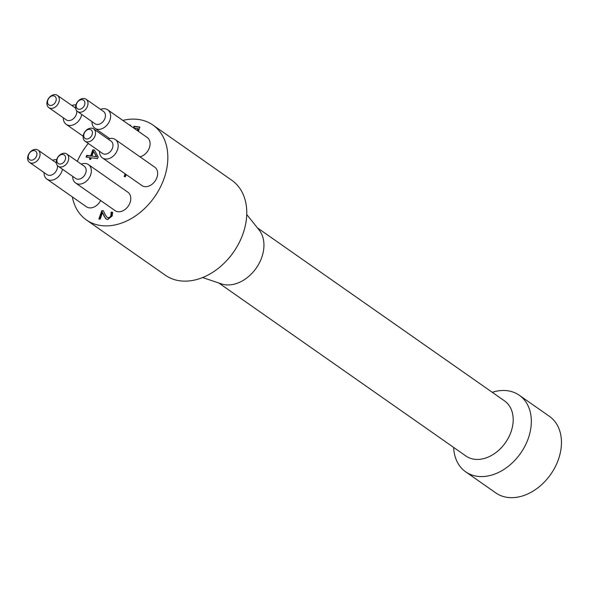 <?xml version="1.0" encoding="UTF-8"?>
<svg xmlns="http://www.w3.org/2000/svg" width="591" height="591" viewBox="0 0 591 591"><rect width="100%" height="100%" fill="white"/><g stroke="black" fill="none" stroke-linecap="round" stroke-linejoin="round"><path stroke-width="0.89" d="M96.798 156.911L93.526 151.407L91.908 156.017L96.798 156.911L91.908 156.017M86.604 157.147L87.15 155.61L91.088 156.142L93.215 150.092L94.553 150.277M89.972 159.311L90.467 157.9L90.046 157.612L86.109 157.08L86.729 155.322L90.674 155.847L92.802 149.804L94.42 150.018L98.165 156.94L97.574 158.624L91.287 157.782L90.711 159.407L89.477 159.245L90.046 157.612M96.385 156.615L93.526 151.407M92.802 149.804L93.215 150.092M90.674 155.847L91.088 156.142M86.729 155.322L87.15 155.61M124.679 176.65L125.573 174.123M126.142 174.522L125.358 176.739L124.191 176.583L125.159 173.828M137.659 130.788L138.324 128.912L137.902 128.616L134.851 128.203L134.711 128.727M134.024 128.247L134.379 126.533L139.794 127.257M129.857 125.329L130.515 125.418M133.61 127.959L133.965 126.238L134.379 126.533M133.965 126.238L139.875 127.035L138.375 131.291M137.245 130.5L137.902 128.616M129.444 125.041L130.648 125.203L130.308 125.647M101.829 210.581L103.455 210.802L105.05 214.474L107.023 217.289L108.183 217.732L109.86 217.252L110.916 215.641L111.108 212.132L112.741 212.354L112.194 215.951L107.606 219.608L105.567 218.589L102.553 212.479L100.182 219.202L98.852 219.025L101.829 210.581L103.551 211.046M99.347 219.091L102.243 210.869M107.237 217.422L108.596 218.027L110.273 217.54L111.33 215.929L111.522 212.42L112.748 212.59M111.234 213.647L111.655 213.942M111.071 212.228L111.492 212.524M102.553 212.479L104.252 216.498M106.077 219.032L104.666 216.786M111.108 212.132L111.522 212.42M122.817 120.401A57.948 42.589 125 0 1 152.899 125.026A57.948 42.589 125 0 1 159.976 187.953A57.948 42.589 125 0 1 100.98 225.555A57.948 42.589 125 0 1 86.426 219.97A57.948 42.589 125 0 1 72.331 196.914M77.288 161.358A57.948 42.589 125 0 1 88.273 143.443M88.451 164.608L127.915 192.238A11.214 8.244 125 0 1 129.281 204.42A11.214 8.244 125 0 1 117.868 211.696A11.214 8.244 125 0 1 115.046 210.61L75.589 182.981A11.214 8.244 -55 0 0 78.404 184.06A11.214 8.244 -55 0 0 89.825 176.783A11.214 8.244 -55 0 0 88.451 164.608A11.214 8.244 -55 0 0 81.277 164.143M91.982 121.635A11.214 8.244 -55 0 0 94.87 128.217A11.214 8.244 -55 0 0 97.685 129.296A11.214 8.244 -55 0 0 109.106 122.019A11.214 8.244 -55 0 0 107.739 109.845L147.203 137.474A11.214 8.244 125 0 1 149.264 148.097A11.214 8.244 125 0 1 139.934 156.792M100.647 200.526A11.214 8.244 125 0 1 89.211 207.84A11.214 8.244 125 0 1 86.389 206.754L46.933 179.125A11.214 8.244 -55 0 0 49.747 180.203A11.214 8.244 -55 0 0 62.469 169.233M115.289 139.535L154.753 167.172A11.214 8.244 125 0 1 156.12 179.346A11.214 8.244 125 0 1 144.699 186.623A11.214 8.244 125 0 1 141.884 185.544L102.42 157.915A11.214 8.244 -55 0 0 105.242 158.994A11.214 8.244 -55 0 0 116.656 151.717A11.214 8.244 -55 0 0 115.289 139.535A11.214 8.244 -55 0 0 108.109 139.077M30.902 160.191A5.238 3.849 125 0 1 29.964 152.53A5.238 3.849 125 0 1 36.908 153.468A5.238 3.849 125 0 1 30.902 160.191M31.426 163.116A7.476 5.496 -55 0 0 39.043 158.262A7.476 5.496 -55 0 0 38.127 150.144A7.476 5.496 -55 0 0 29.336 153.113A7.476 5.496 -55 0 0 29.55 162.392A7.476 5.496 -55 0 0 31.426 163.116M57.43 165.539A7.476 5.496 125 0 1 55.118 172.491A7.476 5.496 125 0 1 48.876 175.328A7.476 5.496 125 0 1 46.999 174.611L29.55 162.392M38.127 150.144L55.576 162.355A7.476 5.496 125 0 1 56.352 163.072M59.558 164.047A5.238 3.849 125 0 1 58.62 156.386A5.238 3.849 125 0 1 65.564 157.324A5.238 3.849 125 0 1 59.558 164.047M60.083 166.972A7.476 5.496 -55 0 0 67.699 162.119A7.476 5.496 -55 0 0 66.783 154A7.476 5.496 -55 0 0 57.992 156.97A7.476 5.496 -55 0 0 58.206 166.248A7.476 5.496 -55 0 0 60.083 166.972M66.783 154L84.232 166.211A7.476 5.496 125 0 1 85.141 174.338A7.476 5.496 125 0 1 77.532 179.184A7.476 5.496 125 0 1 75.655 178.467L58.206 166.248M50.191 105.427A5.238 3.849 125 0 1 49.245 97.766A5.238 3.849 125 0 1 56.197 98.704A5.238 3.849 125 0 1 50.191 105.427M50.715 108.352A7.476 5.496 -55 0 0 58.324 103.499A7.476 5.496 -55 0 0 57.416 95.38A7.476 5.496 -55 0 0 48.625 98.35A7.476 5.496 -55 0 0 48.839 107.628A7.476 5.496 -55 0 0 50.715 108.352M76.712 110.776A7.476 5.496 125 0 1 74.407 117.727A7.476 5.496 125 0 1 68.157 120.564A7.476 5.496 125 0 1 66.281 119.847L48.839 107.628M57.416 95.38L74.858 107.592A7.476 5.496 125 0 1 75.641 108.308M78.847 109.283A5.238 3.849 125 0 1 77.901 101.622A5.238 3.849 125 0 1 84.853 102.561A5.238 3.849 125 0 1 78.847 109.283M79.371 112.209A7.476 5.496 -55 0 0 86.98 107.355A7.476 5.496 -55 0 0 86.072 99.236A7.476 5.496 -55 0 0 77.281 102.206A7.476 5.496 -55 0 0 77.495 111.485A7.476 5.496 -55 0 0 79.371 112.209M86.072 99.236L103.514 111.448A7.476 5.496 125 0 1 104.43 119.574A7.476 5.496 125 0 1 96.813 124.42A7.476 5.496 125 0 1 94.937 123.704L77.495 111.485M86.397 138.974A5.238 3.849 125 0 1 85.451 131.32A5.238 3.849 125 0 1 92.403 132.258A5.238 3.849 125 0 1 86.397 138.974M86.921 141.899A7.476 5.496 -55 0 0 94.53 137.053A7.476 5.496 -55 0 0 93.622 128.934A7.476 5.496 -55 0 0 84.831 131.904A7.476 5.496 -55 0 0 85.045 141.183A7.476 5.496 -55 0 0 86.921 141.899M93.622 128.934L111.064 141.146A7.476 5.496 125 0 1 111.98 149.264A7.476 5.496 125 0 1 104.371 154.118A7.476 5.496 125 0 1 102.487 153.394L85.045 141.183M56.67 159.636A11.214 8.244 -55 0 0 52.621 160.287M44.044 172.542A11.214 8.244 -55 0 0 46.933 179.125M72.7 176.399A11.214 8.244 -55 0 0 75.589 182.981M99.532 151.326A11.214 8.244 -55 0 0 102.42 157.915M63.326 117.779A11.214 8.244 -55 0 0 66.214 124.361A11.214 8.244 -55 0 0 69.029 125.44A11.214 8.244 -55 0 0 81.757 114.469M75.958 104.873A11.214 8.244 -55 0 0 71.903 105.523M107.739 109.845A11.214 8.244 -55 0 0 100.559 109.379M453.659 447.431A46.733 34.344 -55 0 0 465.678 471.817A46.733 34.344 -55 0 0 520.619 453.231A46.733 34.344 -55 0 0 519.29 395.253A46.733 34.344 -55 0 0 507.551 390.747A46.733 34.344 -55 0 0 492.259 392.298M218.833 283.015L465.915 456.008A33.65 24.726 -55 0 0 474.366 459.251A33.65 24.726 -55 0 0 508.622 437.421A33.65 24.726 -55 0 0 504.515 400.883L257.432 227.882M465.678 471.817L495.797 492.901A46.733 34.344 -55 0 0 550.738 474.322A46.733 34.344 -55 0 0 549.408 416.337L519.29 395.253M202.624 277.541L221.374 283.872A33.65 24.726 -55 0 0 225.127 284.744A33.65 24.726 -55 0 0 257.624 266.002A33.65 24.726 -55 0 0 259.109 229.98L246.743 214.518M152.899 125.026L231.827 180.292A57.948 42.589 125 0 1 238.904 243.219A57.948 42.589 125 0 1 179.908 280.814A57.948 42.589 125 0 1 165.347 275.236L86.426 219.97M108.183 217.732L108.596 218.027M109.86 217.252L110.273 217.54M110.916 215.641L111.33 215.929M107.436 217.577L107.023 217.289M83.154 136.226L66.214 124.361M109.69 138.589L94.87 128.217"/></g></svg>
